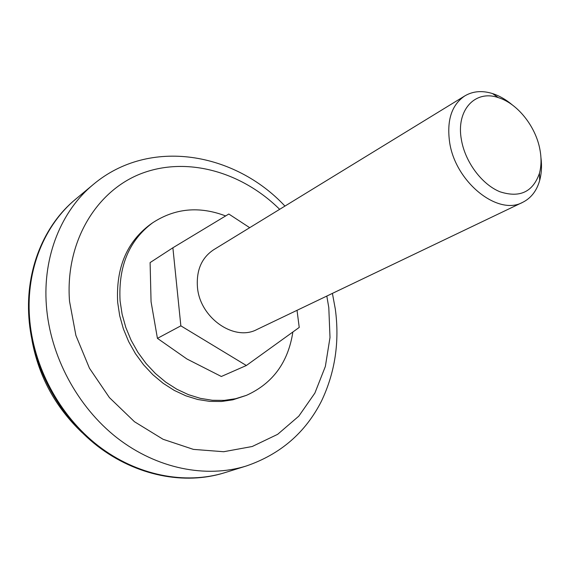 <?xml version="1.0" encoding="UTF-8"?>
<svg xmlns="http://www.w3.org/2000/svg" width="570" height="570" viewBox="0 0 570 570"><rect width="100%" height="100%" fill="white"/><g stroke="black" fill="none" stroke-linecap="round" stroke-linejoin="round"><path stroke-width="0.85" d="M93.295 184.481L76.01 198.88C44.745 224.587 26.049 269.147 29.497 317.134C26.049 269.147 44.745 224.587 76.01 198.88L75.383 199.407C44.139 225.093 25.443 269.617 28.885 317.561C32.241 366.41 58.617 415.879 97.399 445.989C136.301 475.993 184.609 485.148 224.074 472.901L246.34 465.982C206.247 478.437 156.921 468.868 117.021 437.838C77.242 406.709 50.025 355.673 46.37 305.442C42.629 256.144 61.546 210.565 93.295 184.481C149.739 137.014 235.132 152.61 284.943 206.091M32.006 340.383C38.774 376.556 55.497 407.308 82.173 432.659M29.497 317.134C32.861 366.033 59.273 415.559 98.09 445.697C137.028 475.743 185.364 484.913 224.858 472.658C185.364 484.913 137.028 475.743 98.09 445.697C59.273 415.559 32.861 366.033 29.497 317.134M225.635 215.937C199.279 205.927 174.933 208.221 152.603 222.827C129.055 240.419 118.218 266.461 120.085 300.96L122.123 314.319L125.828 327.522L131.136 340.304L137.94 352.395L146.098 363.546L155.439 373.528L165.763 382.149L176.857 389.239L188.478 394.675L200.398 398.366L212.382 400.275L224.188 400.382L235.595 398.722L246.404 395.359C272.702 383.51 288.185 362.392 292.866 332.004M152.603 222.827L150.174 224.537C126.675 242.093 115.845 268.064 117.684 302.449L119.707 315.766L123.398 328.926L128.685 341.658L135.46 353.699L143.597 364.814L152.903 374.754L163.198 383.339L174.256 390.4L185.849 395.815L197.74 399.492L209.696 401.38L221.474 401.48L232.859 399.819L246.404 395.359M539.933 149.618C535.793 126.49 517.446 103.398 498.33 97.634C475.152 89.44 455.786 110.16 461.422 139.85C465.17 162.044 481.885 184.445 499.968 191.777C519.797 198.168 532.957 191.997 539.455 173.266C541.372 166.077 541.536 158.196 539.933 149.618M540.93 157.505C541.977 165.763 541.571 173.387 539.69 180.384C536.755 190.8 531.097 198.111 522.711 202.321C497.966 216.244 455.209 182.008 449.602 142.13C446.631 120.199 451.711 104.78 464.842 95.888C472.936 91.136 482.149 90.359 492.487 93.558C499.377 95.788 506.003 99.586 512.359 104.958M464.842 95.888L213.608 249.788C201.645 257.775 196.258 270.23 197.448 287.145C199.742 317.818 234.277 341.808 256.949 329.496L522.711 202.321M249.696 227.686L228.812 214.021L172.881 247.779L180.854 325.841L246.354 365.505L299.229 327.422L297.027 310.315M172.881 247.779L150.102 262.592L151.064 301.737L157.427 338.359L186.924 358.986L221.338 376.485L246.354 365.505M180.854 325.841L157.427 338.359M279.656 209.333C242.236 172.254 188 156.266 142.315 173.187C96.8 190.045 64.959 241.509 69.526 301.281L75.903 335.452L89.462 368.234L109.404 397.589L134.477 421.729L163.07 439.278L193.394 449.381L223.675 451.725L252.232 446.502L277.654 434.326L298.808 416.143L314.875 393.093L325.356 366.453L330.002 337.518L328.797 307.593L326.81 296.065M246.34 465.982C280.447 454.247 305.499 432.616 321.494 401.073C335.096 372.445 339.706 341.801 335.324 309.147L332.41 293.386M498.33 97.634L492.487 93.558M539.455 173.266L539.69 180.384"/></g></svg>
